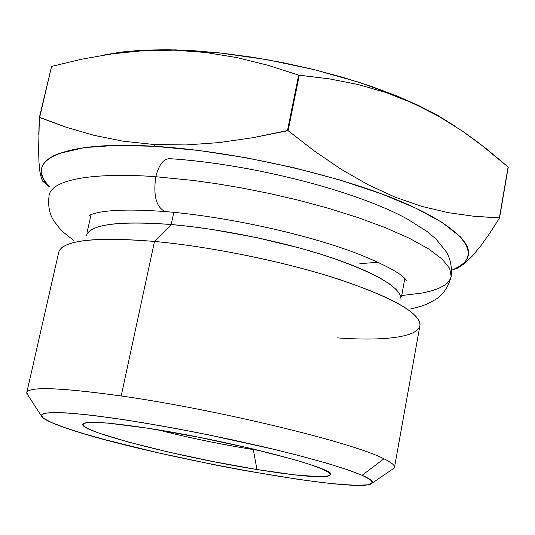 <?xml version="1.0" encoding="UTF-8"?>
<svg xmlns="http://www.w3.org/2000/svg" width="535" height="535" viewBox="0 0 535 535"><rect width="100%" height="100%" fill="white"/><g stroke="black" fill="none" stroke-linecap="round" stroke-linejoin="round"><path stroke-width="0.8" d="M410.552 308.962C424.563 305.692 426.983 304.288 434.614 300.015C442.458 295.735 447.976 287.883 451.172 276.455L449.674 268.43L442.231 259.154L428.682 248.962L409.429 238.302L385.407 227.676L357.955 217.564L328.577 208.349L298.717 200.291L269.587 193.51L242.074 188.019L216.755 183.732L193.911 180.522L155.792 176.724C153.11 195.817 156.28 207.446 165.302 211.606L166.599 211.693L165.302 211.606C156.28 207.446 153.11 195.817 155.792 176.724C111.287 173.266 54.229 175.534 49.2 194.673C54.229 175.534 111.287 173.266 155.792 176.724C158.902 164.553 163.656 158.534 170.063 158.668C163.656 158.534 158.902 164.553 155.792 176.724L193.911 180.522L216.755 183.732L242.074 188.019L269.587 193.51L298.717 200.291L328.577 208.349L357.955 217.564L385.407 227.676L409.429 238.302L428.682 248.962L442.231 259.154L449.674 268.43L451.172 276.455L450.423 278.882L447.173 283.222L444.759 285.128L438.56 288.425L430.835 291.06L421.914 293.08L401.725 295.521M259.589 450.53L253.309 449.567L253.409 449.046L253.309 449.567L259.589 450.53M421.807 206.383L448.216 212.642L474.07 216.294L499.376 217.805L508.103 166.987L499.529 217.972L508.25 167.167L499.529 217.972L474.07 216.294L448.216 212.642L421.807 206.383L394.904 197.087L368 184.689L341.276 169.334L314.667 151.238L288.104 130.68L299.266 75.248L298.657 75.107L287.489 130.547L288.104 130.68L252.881 137.696L219.056 142.598L186.046 144.945L153.899 144.49L123.05 141.186L93.826 135.295L66.079 127.216L39.389 117.453L38.594 149.887L38.968 162.172L39.904 171.641L41.382 178.175L43.322 182.047L41.382 178.175M256.94 469.516L253.309 449.567L256.94 469.516L213.405 461.631L169.08 452.189L129.33 442.318L99.363 433.25L89.579 429.418L83.962 426.275L82.925 423.961L86.724 422.623L95.431 422.349L108.899 423.205L148.202 428.274C227.462 440.265 334.255 467.817 330.543 474.371C328.049 478.618 303.512 476.999 256.94 469.516C180.201 457.264 77 430.969 82.912 423.987C86.108 420.784 107.876 422.215 148.202 428.274L198.351 437.155L250.106 448.27L293.722 459.491L310.006 464.5L321.736 468.814L328.604 472.278L330.543 474.792L327.694 476.297L320.391 476.785L294.33 474.846L256.94 469.516M154.602 146.316L153.899 144.49L154.602 146.316L115.848 145.393L84.323 147.613L58.569 153.599L52.898 156.126L47.595 159.53L43.917 163.289L41.844 167.361L41.329 171.715L42.325 176.296L44.278 180.262L49.394 186.829C23.072 161.022 60.181 140.384 154.602 146.316C234.718 150.99 342.494 175.734 405.517 203.481C468.928 231.28 482.423 257.088 454.061 269.159L459.772 266.169L464.119 262.799L467.055 259.034L468.526 254.887L468.459 250.387L467.189 246.361L464.173 241.258L460.394 236.784L442.07 222.379L415.722 208.108L381.241 193.737L340.066 180.041L294.243 167.809L246.26 157.765L198.839 150.482L154.602 146.316M372.226 483.025L394.135 468.138C395.753 466.018 392.349 462.902 383.923 458.783L362.128 475.274C369.986 478.745 373.356 481.326 372.226 483.025C364.114 495.744 141.093 454.73 65.317 427.806C50.089 422.563 42.038 418.517 41.162 415.668L43.582 413.468L51.955 412.505L66.313 412.893L86.382 414.692L111.581 417.888L140.993 422.396L173.407 428.053L207.373 434.621L273.686 449.239L303.011 456.616L328.089 463.591L347.984 469.89L362.128 475.274L383.923 458.783C391.373 462.414 394.89 465.269 394.489 467.349L392.142 469.496M61.759 247.738C72.492 239.305 103.409 237.206 154.508 241.446C94.274 236.711 62.348 240.302 58.736 252.232L26.79 392.543C29.077 386.417 60.542 387.561 121.184 395.974L154.508 241.446L171.2 224.519L173.808 212.341L171.2 224.519C126.956 221.115 99.717 223.309 89.499 231.107M86.329 235.741C89.853 224.439 118.141 220.694 171.2 224.519L154.508 241.446L121.184 395.974C57.566 387.2 26.108 386.344 26.81 393.406L28.114 395.432L26.79 392.543M394.489 467.349L419.908 325.715C420.951 313.584 394.048 298.149 339.203 279.41C285.516 261.916 211.499 246.695 154.508 241.446C207.179 246.314 274.575 259.629 326.912 275.545C380.713 292.571 411.368 307.525 418.878 320.398C426.99 335.913 390.63 341.758 337.351 337.879M399.846 294.25L395.98 289.281L389.433 283.878L380.218 278.126L368.421 272.121L354.197 265.982L337.766 259.829L319.408 253.784L299.473 247.972L256.532 237.567L212.529 229.528L191.309 226.619L171.2 224.519C220.868 228.793 284.687 241.98 331.105 257.542C378.613 274.261 401.892 288.332 400.949 299.754M121.184 395.974C217.177 409.563 353.856 442.793 383.923 458.783C353.856 442.793 217.177 409.563 121.184 395.974M378.151 262.29L359.821 263.648M38.754 134.914L39.389 117.453L51.594 66.4L39.389 117.453L51.594 66.4L39.657 117.372L66.079 127.216L93.826 135.295L123.05 141.186M489.819 233.146L499.529 217.972L489.819 233.146L480.744 245.906L489.819 233.146M451.667 270.168L457.906 267.961L464.561 263.494L472.318 256.064L480.744 245.906M362.128 475.274L346.974 469.543L325.394 462.802L298.122 455.332L266.303 447.481L231.441 439.643L195.315 432.22L159.798 425.606L126.715 420.122L97.664 416.023L73.924 413.461L56.356 412.485L45.428 413.047L41.208 415.046L43.462 418.303L51.714 422.63L65.317 427.806L83.527 433.611L105.549 439.837L157.771 452.737L215.485 465.022L244.401 470.506L298.323 479.373L321.702 482.47L341.577 484.483L357.139 485.298L367.592 484.824L372.246 482.991L370.534 479.795L362.128 475.274M186.046 144.945L219.056 142.598L252.881 137.696L287.489 130.547L298.657 75.107L329.012 78.812L357.835 84.443L385.768 92.455L412.799 103.088L438.499 116.162L462.849 131.403L478.832 142.919L508.103 166.987L485.994 148.462L462.849 131.403L438.499 116.162L412.799 103.088L385.768 92.455L357.835 84.443L329.012 78.812L299.266 75.248L288.104 130.68L314.667 151.238L341.276 169.334L368 184.689M298.657 75.107L267.794 65.216L236.905 57.586L205.848 52.497L174.504 50.176L143.186 50.691L112.283 53.821L81.755 59.191L51.594 66.4L81.755 59.191L112.283 53.821L143.186 50.691L174.504 50.176L205.848 52.497L236.905 57.586L267.794 65.216L298.657 75.107M157.537 429.772C188.695 437.73 220.614 444.331 253.309 449.567C220.614 444.331 188.695 437.73 157.537 429.772M454.67 125.966L438.245 115.667L418.444 105.415L395.566 95.431L370.026 85.948L342.333 77.18L313.089 69.363L282.941 62.662L252.587 57.252L222.727 53.246L194.031 50.725L167.127 49.708L142.557 50.19L120.776 52.102L102.138 55.366M105.469 54.644L137.04 50.524L175.654 49.875L219.564 52.905L266.497 59.566L313.844 69.543L358.958 82.27L399.391 96.989L433.136 112.838L454.676 125.979M88.743 216.066C89.178 215.097 92.261 213.94 97.979 212.589C112.29 209.646 134.653 209.305 165.068 211.566C220.26 215.993 292.953 231.12 343.865 248.742C371.965 258.351 394.79 270.041 401.39 275.425C404.62 278.053 406.299 279.812 406.419 280.701M49.2 194.673C47.655 205.942 49.487 215.057 54.697 222.025C60.916 229.655 58.71 229.107 73.89 240.462M451.172 276.455C452.075 267.139 450.463 258.96 446.337 251.905L436.105 239.125L427.137 231.541L407.469 219.096C355.22 190.346 250.54 163.944 170.317 158.708M42.693 181.131L49.38 186.822M91.084 214.575L87.038 232.578M404.848 278.407L401.531 296.564M26.81 393.406L41.162 415.668M457.906 267.961L454.075 269.159"/></g></svg>
